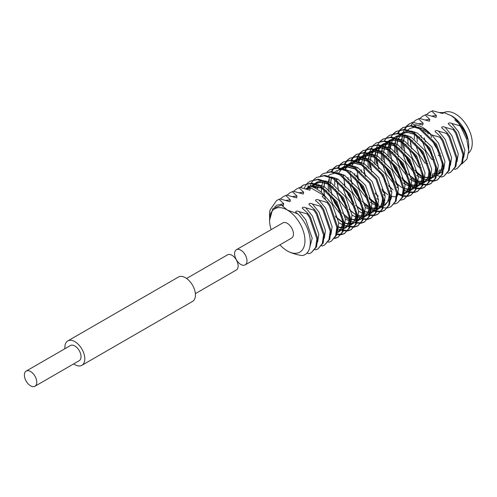 <?xml version="1.0" encoding="UTF-8"?>
<svg xmlns="http://www.w3.org/2000/svg" width="497" height="497" viewBox="0 0 497 497"><rect width="100%" height="100%" fill="white"/><g stroke="black" fill="none" stroke-linecap="round" stroke-linejoin="round"><path stroke-width="0.75" d="M195.364 293.646L236.323 269.995A8.76 5.057 -120 0 0 237.665 262.975A8.76 5.057 -120 0 0 231.944 255.253A8.76 5.057 -120 0 0 227.558 254.824L186.605 278.469M64.939 348.714A14.084 8.132 60 0 1 67.791 340.923A14.084 8.132 60 0 1 74.83 341.619A14.084 8.132 60 0 1 84.03 354.026A14.084 8.132 60 0 1 81.875 365.314A14.084 8.132 60 0 1 74.83 364.618A14.084 8.132 60 0 1 73.699 363.885M67.791 340.923L178.429 277.04A14.084 8.132 60 0 1 185.474 277.742A14.084 8.132 60 0 1 194.675 290.149A14.084 8.132 60 0 1 192.513 301.437L81.875 365.314M30.572 371.514A8.76 5.057 60 0 1 36.3 379.236A8.76 5.057 60 0 1 34.958 386.256A8.76 5.057 60 0 1 30.572 385.821A8.76 5.057 60 0 1 24.85 378.099A8.76 5.057 60 0 1 26.192 371.079A8.76 5.057 60 0 1 30.572 371.514M26.192 371.079L70.45 345.527A8.76 5.057 60 0 1 74.83 345.962A8.76 5.057 60 0 1 80.557 353.684A8.76 5.057 60 0 1 79.209 360.704L34.958 386.256M439.019 112.521L443.92 112.564L451.897 116A23.781 13.73 60 0 1 468.714 145.13L468.714 150.616L466.944 159.083L461.937 163.911M443.933 112.57A23.781 13.73 60 0 1 455.438 113.956A23.781 13.73 60 0 1 470.584 133.687A23.781 13.73 60 0 1 468.596 153.064M240.79 264.454A8.76 5.057 -120 0 0 245.176 264.889A8.76 5.057 -120 0 0 246.518 257.868A8.76 5.057 -120 0 0 240.79 250.146A8.76 5.057 -120 0 0 236.41 249.711A8.76 5.057 -120 0 0 235.069 256.732A8.76 5.057 -120 0 0 240.79 264.454M236.41 249.711L282.88 222.88A8.76 5.057 60 0 1 287.26 223.315A8.76 5.057 60 0 1 292.988 231.037A8.76 5.057 60 0 1 291.646 238.057L245.176 264.889M451.009 115.49L455.594 119.056L463.347 128.903L466.118 134.687L467.025 137.762C465.254 132.742 462.471 127.928 458.688 123.318L459.862 125.71A31.292 18.066 60 0 1 461.353 127.984L466.795 139.489L468.714 150.616M467.348 138.7L467.025 137.762M425.774 179.634L426.532 179.957M427.867 180.442L429.029 180.771M429.663 180.92L433.664 181.138M434.173 181.063L437.391 179.926L441.777 174.646L443.044 166.079L435.732 144.751L419.257 128.711L410.373 126.008L402.781 127.642L400.116 129.736M428.482 179.895L429.203 180.119M429.862 180.293L433.968 180.703M434.49 180.66L437.801 179.678M437.391 179.926L442.603 174.167L443.871 165.6L436.565 144.273L420.083 128.232L411.205 125.53L402.781 127.642M334.599 238.554L337.817 237.417L342.197 232.136L343.47 223.569L336.158 202.242L319.683 186.201L310.799 183.499L303.201 185.132L300.281 187.493M334.916 238.15L338.227 237.168M337.817 237.417L343.029 231.658L344.297 223.091L336.985 201.763L320.509 185.723L311.625 183.02L303.201 185.132M336.73 234.578L340.725 234.795M341.234 234.721L344.452 233.584L348.838 228.303L350.105 219.736L342.793 198.409L326.318 182.368L317.434 179.665L309.842 181.299L307.177 183.393M336.923 233.95L341.029 234.36M341.551 234.317L344.862 233.335M344.452 233.584L349.664 227.825L350.932 219.264L343.626 197.93L327.144 181.89L318.266 179.187L309.842 181.299M339.476 229.459L342.731 230.602M343.365 230.745L347.366 230.962M347.875 230.888L351.093 229.751L355.473 224.47L356.747 215.909L349.434 194.575L332.959 178.535L324.075 175.832L316.477 177.466L313.812 179.56M342.184 229.72L342.905 229.943M343.557 230.123L347.67 230.527M348.192 230.484L351.503 229.502M351.093 229.751L356.306 223.992L357.573 215.431L350.261 194.097L333.785 178.056L324.901 175.354L316.477 177.466M346.111 225.626L346.875 225.949M348.204 226.433L349.366 226.769M350.006 226.912L354.001 227.129M354.516 227.054L357.734 225.918L362.114 220.637L363.382 212.076L356.069 190.742L339.594 174.702L330.71 171.999L323.118 173.633L320.453 175.727M348.819 225.887L349.54 226.11M350.199 226.29L354.305 226.694M354.833 226.651L358.138 225.669M357.734 225.918L362.94 220.165L364.214 211.598L356.902 190.264L340.426 174.23L331.542 171.521L323.118 173.633M352.752 221.792L353.51 222.116M354.839 222.6L356.007 222.936M356.641 223.078L360.642 223.296M361.151 223.221L364.369 222.091L368.755 216.81L370.023 208.243L362.711 186.909L346.235 170.875L337.351 168.166L329.759 169.8L327.088 171.894M355.461 222.053L356.181 222.277M356.834 222.457L360.946 222.861M361.468 222.818L364.779 221.836M364.369 222.091L369.582 216.332L370.849 207.765L363.537 186.431L347.061 170.396L338.177 167.688L329.759 169.8M359.393 217.959L360.151 218.282M361.481 218.767L362.648 219.102M363.282 219.245L367.277 219.463M367.792 219.388L371.011 218.258L375.39 212.977L376.658 204.41L369.352 183.076L352.87 167.042L343.992 164.333L336.394 165.967L333.729 168.061M357.591 216.102L362.822 218.444M363.475 218.624L367.581 219.028M368.109 218.984L371.414 218.003M371.011 218.258L376.217 212.499L377.49 203.932L370.178 182.598L353.702 166.563L344.819 163.855L336.394 165.967M366.028 214.126L366.786 214.449M368.122 214.934L369.283 215.269M369.917 215.412L373.918 215.63M374.427 215.555L377.645 214.424L382.031 209.144L383.299 200.577L375.987 179.243L359.511 163.209L350.627 160.5L343.036 162.134L340.37 164.227M368.737 214.387L369.457 214.611M370.11 214.791L374.222 215.195M374.744 215.151L378.055 214.17M377.645 214.424L382.858 208.665L384.125 200.098L376.813 178.765L360.337 162.73L351.454 160.022L343.036 162.134M372.669 210.293L375.925 211.436M376.558 211.579L380.559 211.797M381.069 211.728L384.287 210.591L388.666 205.311L389.94 196.744L382.628 175.41L366.152 159.375L357.268 156.667L349.671 158.301L347.005 160.394M370.868 208.436L376.099 210.784M376.751 210.958L380.857 211.368M381.385 211.318L384.69 210.343M384.287 210.591L389.499 204.832L390.766 196.265L383.454 174.932L366.979 158.897L358.095 156.188L349.671 158.301M369.327 199.055L376.683 205.081M377.509 205.559L382.56 207.603M383.193 207.746L387.194 207.963M387.703 207.895L390.922 206.758L395.308 201.478L396.575 192.911L389.263 171.577L372.787 155.542L363.903 152.834L356.312 154.468L353.647 156.561M377.509 204.602L378.205 205.006M390.922 206.758L396.134 200.999L397.401 192.432L390.095 171.105L373.614 155.064L364.736 152.362L356.312 154.468M384.144 201.726L384.641 201.993M394.345 204.062L397.563 202.925L401.943 197.644L403.216 189.077L395.904 167.75L379.428 151.709L370.545 149.007L362.947 150.641L360.282 152.728M397.563 202.925L402.775 197.166L404.042 188.599L396.73 167.272L380.255 151.231L371.371 148.528L362.947 150.641M389.387 197.06L389.959 197.415M390.785 197.893L391.282 198.16M400.986 200.229L404.204 199.092L408.584 193.811L409.851 185.244L402.539 163.917L386.063 147.876L377.18 145.174L369.588 146.808L366.923 148.895M390.785 196.936L391.481 197.34M404.204 199.092L409.41 193.333L410.684 184.766L403.371 163.438L386.896 147.398L378.012 144.695L369.588 146.808M397.42 194.06L402.477 196.104M403.11 196.247L407.111 196.464M407.621 196.396L410.839 195.259L415.219 189.978L416.492 181.411L409.18 160.084L392.705 144.043L383.821 141.341L376.229 142.974L373.558 145.062M397.426 193.103L402.651 195.451M403.303 195.625L407.416 196.035M407.938 195.986L411.249 195.01M410.839 195.259L416.051 189.5L417.318 180.933L410.006 159.605L393.531 143.565L384.647 140.862L376.229 142.974M404.061 190.227L409.118 192.271M409.752 192.414L413.746 192.631M414.262 192.563L417.48 191.426L421.86 186.145L423.127 177.578L415.821 156.251L399.339 140.21L390.462 137.507L382.864 139.141L380.199 141.229M408.565 191.388L409.292 191.618M409.944 191.792L414.051 192.202M414.579 192.153L417.884 191.177M417.48 191.426L422.686 185.667L423.96 177.1L416.648 155.772L400.172 139.732L391.288 137.029L382.864 139.141M412.498 187.294L415.753 188.438M416.387 188.58L420.387 188.798M420.897 188.73L424.115 187.593L428.501 182.312L429.768 173.745L422.456 152.417L405.981 136.377L397.097 133.674L389.505 135.308L386.84 137.396M410.702 185.437L415.927 187.785M416.579 187.959L420.692 188.369M421.214 188.32L424.525 187.344M424.115 187.593L429.327 181.834L430.595 173.267L423.282 151.939L406.807 135.898L397.923 133.196L389.505 135.308M419.139 183.461L422.394 184.604M423.028 184.747L427.029 184.965M427.538 184.896L430.756 183.76L435.136 178.479L436.409 169.912L429.097 148.584L412.616 132.544L403.738 129.841L396.14 131.475L393.475 133.563M417.337 181.604L422.568 183.952M423.22 184.126L427.327 184.536M427.855 184.486L431.16 183.511M430.756 183.76L435.962 178.001L437.236 169.434L429.924 148.106L413.448 132.065L404.564 129.363L396.14 131.475M303.624 184.903L300.623 187.58M306.835 183.76L303.996 188.506M313.477 179.926L311.377 183.008M311.128 183.523L310.091 186.294M309.693 187.878L309.606 188.326M316.21 184.667L315.806 188.425M335.425 216.033L339.563 220.252M333.388 168.427L331.294 171.508M329.486 177L329.064 181.995M329.163 184.586L330.045 190.463M331.692 196.141L334.736 203.062L341.234 212.679M345.173 216.723L349.459 220.003M336.817 165.737L334.22 167.949M333.885 168.334L331.872 171.546M333.68 198.632L335.562 202.583L340.091 209.74M344.943 215.257L346.204 216.425M340.029 164.594L337.935 167.675M343.452 161.904L340.855 164.116M340.526 164.501L338.507 167.713M336.537 178.516L336.587 179.721M340.315 194.799L342.203 198.75L346.732 205.907M351.578 211.424L352.839 212.592M346.664 160.761L344.57 163.842M350.093 158.071L347.496 160.282M347.161 160.668L345.148 163.88M344.906 164.42L343.595 168.856M343.178 174.683L343.228 175.888M346.956 190.966L348.838 194.917L353.367 202.074M358.219 207.591L359.48 208.759M353.305 156.928L351.211 160.009M351.603 184.648L354.653 191.562L361.151 201.179M365.09 205.224L369.377 208.504M356.728 154.238L354.131 156.449M353.802 156.835L351.783 160.046M351.541 160.587L350.329 164.513M351.149 179.982L352.435 184.17M353.597 187.133L355.479 191.084L360.008 198.241M364.854 203.764L366.475 205.236M359.94 153.095L357.846 156.176M357.598 156.692L356.647 159.164M356.287 160.488L356.181 160.96M355.616 166.663L355.628 167.669M356.597 175.137L357.505 178.585M358.244 180.815L361.288 187.729L367.792 197.352M363.369 150.405L360.772 152.616M360.443 153.001L358.424 156.213M358.182 156.754L357.461 158.736M357.094 160.115L356.97 160.68M357.784 176.149L359.07 180.336M360.232 183.306L362.12 187.251L366.643 194.408M371.495 199.931L373.11 201.403M366.581 149.262L364.487 152.343M364.233 152.859L363.288 155.331M362.928 156.654L362.822 157.127M370.004 146.572L367.407 148.783M367.078 149.168L365.059 152.386M364.823 152.921L364.102 154.902M363.729 156.282L363.611 156.847M363.829 169.694L365.711 176.503M375.26 193.041L378.136 196.098M373.222 145.428L371.129 148.51M370.874 149.032L369.811 151.877M369.569 152.821L369.464 153.293M369.321 154.008L369.116 155.331M369.078 155.636L368.892 159.003M368.991 161.593L369.874 167.47M382.603 191.388L385.007 193.731M381.895 189.208L384.771 192.264M379.857 141.595L377.763 144.677M377.509 145.199L376.453 148.044M376.204 148.988L376.099 149.46M375.956 150.175L375.757 151.498M375.72 151.802L375.533 155.17M375.633 157.76L376.515 163.637M383.286 138.911L380.683 141.117M377.701 164.65L378.987 168.837M388.536 185.375L393.028 189.904M386.498 137.762L384.405 140.844M382.597 146.342L382.392 147.665M382.355 147.969L382.168 151.337M382.268 153.927L383.15 159.804M384.796 165.482L387.846 172.403L394.345 182.02M395.879 183.722L398.283 186.064M386.784 167.974L388.673 171.925L393.202 179.082M395.171 181.542L398.047 184.598M393.133 133.929L391.04 137.017M389.238 142.509L389.033 143.832M388.996 144.136L388.809 147.503M388.909 150.094L389.791 155.971M391.437 161.649L394.481 168.57L400.98 178.187M402.52 179.889L409.298 185.567M396.563 131.245L393.966 133.457M389.94 142.769L389.698 149.063M390.977 156.99L392.263 161.171M393.425 164.14L395.308 168.092L399.837 175.248M401.812 177.709L406.304 182.237M399.774 130.102L397.681 133.184M395.873 138.675L395.668 139.999M395.631 140.309L395.444 143.67M395.544 146.261L396.432 152.138M398.072 157.816L401.122 164.737L407.621 174.354M411.559 178.398L415.846 181.672M403.197 127.412L400.601 129.624M400.271 130.003L398.252 133.221M400.066 160.307L401.949 164.258L406.478 171.415M408.447 173.875L412.585 178.094M461.353 127.984L459.862 125.71M443.92 112.564L442.665 113.552L432.676 110.744L429.333 112.31L426.414 114.67M432.676 110.744L429.333 112.31M424.171 137.824L425.457 142.005M426.619 144.975L430.725 152.753L430.296 153.001M454.42 169.148L455.084 169.353L457.308 168.433L461.688 163.146L462.962 154.586L455.65 133.252L453.134 129.593L453.96 129.114L449.108 124.554M457.308 168.433L462.521 162.668L463.788 154.107L456.476 132.774L453.96 129.114M431.85 111.222L436.409 115.534L436.024 117.385L426.041 114.577L422.692 116.143L419.779 118.503M426.041 114.577L422.698 116.143M419.977 148.808L424.09 156.586L423.655 156.835M447.778 172.981L448.449 173.186L450.673 172.26L455.053 166.98L456.321 158.419L449.008 137.085L446.492 133.426L447.325 132.947L442.467 128.381M450.673 172.26L455.879 166.501L457.153 157.94L449.841 136.607L447.325 132.947M425.215 115.055L429.768 119.367L429.389 121.218L419.4 118.41L416.057 119.976L413.137 122.337M412.398 123.219L410.957 125.517M419.4 118.41L416.057 119.976M410.298 142.863L410.895 145.491M413.342 152.641L417.449 160.419L417.02 160.668M441.143 176.808L441.808 177.019L444.032 176.093L448.412 170.813L449.686 162.252L442.373 140.918L439.857 137.259L440.684 136.781L435.826 132.214M444.032 176.093L449.245 170.334L450.512 161.773L443.2 140.44L440.684 136.781M418.573 118.889L423.133 123.2L422.748 125.051L412.765 122.243L409.416 123.809L406.751 125.903M406.409 126.269L404.316 129.35M404.067 129.866L402.651 134.128M402.514 134.842L402.309 136.166M402.272 136.476L402.085 139.837M402.185 142.428L403.067 148.305M404.713 153.983L407.757 160.904L414.262 170.521M415.796 172.229L422.487 177.839M412.765 122.243L409.416 123.809M409.839 123.579L407.242 125.791M406.913 126.17L404.893 129.388M402.924 140.191L402.974 141.397M406.701 156.474L408.59 160.425L413.113 167.582M415.088 170.042L419.226 174.261M422.674 176.944L423.115 177.236M328.287 241.964L328.952 242.169L331.176 241.25L335.562 235.969L336.829 227.402L329.517 206.075L327.001 202.416L327.834 201.937L322.963 197.359M331.176 241.25L336.388 235.491L337.656 226.924L330.343 205.596L327.834 201.937M307.649 186.027L325.1 196.104L323.485 194.358C318.13 189.015 312.855 186.238 307.649 186.027L310.277 188.357L309.898 190.208L299.908 187.4L296.566 188.966L293.646 191.326M299.908 187.4L296.566 188.966M321.646 245.798L322.317 246.003L324.541 245.083L328.921 239.802L330.188 231.235L322.882 209.908L320.366 206.249L321.192 205.77L316.334 201.204M324.541 245.083L329.747 239.324L331.021 230.757L323.709 209.43L321.192 205.77M299.082 187.878L303.642 192.19L303.257 194.041L293.267 191.227L289.925 192.799L287.005 195.159M293.267 191.227L289.925 192.799M315.011 249.631L315.676 249.836L317.9 248.916L322.286 243.636L323.553 235.069L316.241 213.741L313.725 210.082L314.551 209.604L309.699 205.037M317.9 248.916L323.112 243.157L324.379 234.59L317.067 213.263L314.551 209.604M292.441 191.705L297.001 196.023L296.622 197.874L286.632 195.06L283.29 196.632L280.37 198.993M286.632 195.06L283.29 196.632M306.842 252.973L309.041 253.669L311.265 252.749L315.645 247.469L316.912 238.902L309.6 217.574L307.09 213.915L307.916 213.437L303.058 208.87M311.265 252.749L316.471 246.99L317.745 238.423L310.432 217.096L307.916 213.437M285.806 195.538L290.36 199.856L289.981 201.701L279.991 198.893L276.649 200.465L270.057 210.026A31.292 18.066 60 0 0 269.56 215.139L270.057 210.026M279.991 198.893L276.649 200.465M271.157 229.651A25.036 14.456 60 0 1 269.56 220.252A25.036 14.456 60 0 1 287.26 210.032L297.765 213.834C312.557 228.309 314.576 254.079 302.07 255.57C296.46 254.731 291.528 253.178 287.26 250.91A25.036 14.456 60 0 1 279.917 244.828M279.165 199.372L283.725 203.689L283.34 205.534L281.488 205.081L287.26 210.032A25.036 14.456 60 0 1 304.965 240.691A25.036 14.456 60 0 1 287.26 250.91M281.488 205.081L272.81 208.709L269.56 220.252M269.61 217.692L269.56 215.748M411.932 122.722L413.864 124.704C419.033 124.89 424.314 127.673 429.7 133.041L431.315 134.78L439.857 137.259M418.275 127.251L419.213 127.791M423.09 130.034L431.315 134.78M458.688 123.318L455.668 120.653M456.041 120.97C454.836 120.231 454.687 119.591 455.594 119.056M436.124 132.469C433.608 131.115 436.093 129.854 438.478 131.109L446.492 133.426M442.765 128.636C440.249 127.282 442.734 126.021 445.119 127.275L453.134 129.593M449.4 124.803C446.884 123.449 449.369 122.187 451.754 123.442L459.775 125.76M323.274 197.626C321.559 196.011 322.168 195.507 325.1 196.104M297.765 213.834L296.349 212.641M296.715 212.958C294.199 211.604 296.684 210.337 299.07 211.598L307.09 213.915M303.356 209.125C300.84 207.771 303.325 206.51 305.711 207.765L313.725 210.082M309.998 205.292C307.475 203.938 309.96 202.677 312.346 203.932L320.366 206.249M316.632 201.459C314.116 200.105 316.601 198.843 318.987 200.098L327.001 202.416M441.1 156.027L438.199 155.387M440.056 172.03L438.621 171.912L439.354 170.017L441.237 170.297M436.782 175.335L440.727 176.683M436.006 175.547L431.986 175.745L432.719 173.851L436.248 174.056M421.183 167.526L418.281 166.88L412.435 158.201L408.366 146.944M427.824 163.693L424.923 163.047L419.07 154.374L415.007 143.111M434.459 159.86L431.558 159.22L425.712 150.541L421.649 139.278M309.55 248.276L312.191 238.175L305.754 219.792L299.07 211.598M317.645 242.064L318.832 234.342L312.396 215.959L305.711 207.765M324.28 238.231L325.467 230.509L319.037 212.126L312.346 203.932M330.921 234.398L332.108 226.675L325.672 208.293L318.987 200.098M290.36 199.856L285.564 200.44M297.001 196.023L292.205 196.607M303.642 192.19L298.84 192.774M436.788 175.286L437.832 174.782L441.566 170.254L442.492 161.345M402.837 134.96L401.241 140.322M401.129 141.229L401.446 149.243M401.731 150.777L405.794 162.034L415.467 174.54M416.623 175.478L423.152 179.057M423.96 179.293L429.371 179.38M430.153 179.119L431.197 178.616L434.925 174.087L435.85 165.178M419.257 137.097L415.175 134.525L407.472 132.221L400.868 133.637M400.091 134.128L396.538 138.141M396.196 138.793L394.599 144.155M394.488 145.062L394.804 153.076M395.09 154.61L399.153 165.868L408.832 178.373M409.982 179.311L416.511 182.89M417.318 183.126L422.73 183.213M423.512 182.952L424.556 182.449L428.29 177.92L429.215 169.011M412.616 140.924L408.534 138.359L400.837 136.054L394.227 137.47M393.45 137.955L389.897 141.974M389.555 142.627L387.964 147.988M387.853 148.895L388.169 156.909M388.455 158.444L392.518 169.701L402.191 182.206M403.34 183.138L409.876 186.723M410.684 186.959L416.095 187.046M416.877 186.785L417.915 186.282L421.649 181.747L422.574 172.844M405.981 144.757L401.899 142.192L394.196 139.887L387.592 141.303M386.815 141.788L383.262 145.801M382.92 146.46L381.323 151.821M381.211 152.728L381.528 160.742M381.814 162.277L385.877 173.534L395.556 186.04M396.705 186.971L398.488 188.239M404.042 190.792L409.453 190.879M410.236 190.618L411.28 190.115L415.014 185.58L415.933 176.677M399.339 148.591L395.258 146.025L387.554 143.72L380.951 145.136M380.174 145.621L376.62 149.634M376.279 150.293L374.688 155.654M374.576 156.561L374.893 164.575M390.064 190.805L391.847 192.072M397.407 194.625L402.818 194.712M403.601 194.451L404.639 193.948L408.372 189.413L409.298 180.51M392.705 152.424L388.623 149.858L380.919 147.553L374.316 148.963M373.533 149.454L369.985 153.467M369.644 154.126L368.047 159.487M367.935 160.388L368.252 168.408M383.429 194.638L385.212 195.905M390.766 198.452L391.164 198.552M386.063 156.257L381.982 153.691L374.278 151.386L367.674 152.796M366.898 153.287L363.344 157.3M363.003 157.959L361.412 163.32M361.3 169.825L361.617 172.242M376.788 198.471L378.571 199.738M384.131 202.285L384.529 202.385M379.422 160.09L375.347 157.524L367.643 155.219L361.039 156.63M360.257 157.12L356.703 161.134M354.895 166.396L354.771 167.154M354.665 173.658L354.976 176.075M355.262 177.609L359.325 188.866L368.998 201.372M370.153 202.304L376.683 205.882M377.49 206.118L382.901 206.212M383.684 205.951L384.728 205.447L388.461 200.912L389.381 192.01M372.787 163.923L368.706 161.357L361.002 159.052L354.398 160.463M353.622 160.953L350.068 164.967M348.024 177.491L348.335 179.902M348.621 181.442L352.684 192.699L362.363 205.205M365.295 207.398L369.221 209.43M371.247 210.051L373.676 210.361M375.744 210.169L376.26 210.045M377.043 209.784L378.087 209.28L381.82 204.745L382.746 195.843M366.146 167.756L362.064 165.19L354.367 162.886L347.757 164.296M346.981 164.787L343.427 168.8M341.619 174.056L341.495 174.82M341.986 185.275L346.049 196.532L355.722 209.032M358.654 211.231L362.586 213.263M364.612 213.884L369.625 213.878M370.408 213.617L371.445 213.114L375.179 208.578L376.105 199.676M359.511 171.589L355.43 169.023L347.726 166.719L341.122 168.129M340.346 168.62L339.072 169.651M337.506 171.484L336.792 172.633M334.978 177.889L334.854 178.653M334.742 179.554L334.748 185.151M335.345 189.108L339.408 200.366L349.087 212.865M352.019 215.064L355.945 217.096M357.97 217.717L360.4 218.021M362.468 217.835L362.984 217.711M363.767 217.45L364.81 216.947L368.544 212.412L369.464 203.503M329.169 178.628L328.219 182.486M328.107 183.387L328.424 191.401M328.71 192.942L332.773 204.199L342.445 216.698M345.378 218.897L349.304 220.929M351.336 221.55L353.758 221.855M355.827 221.668L356.349 221.544M357.132 221.277L358.169 220.78L361.903 216.245L362.829 207.336M323.174 180.951L321.578 186.319M321.466 187.22L321.435 192.401M338.743 222.731L342.669 224.762M344.694 225.383L347.117 225.688M349.192 225.501L349.708 225.377M350.491 225.11L351.534 224.613L355.268 220.078L356.187 211.169M316.533 184.785L315.322 188.17M337.662 229.117L340.482 229.521M342.551 229.334L343.067 229.204M343.849 228.943L344.893 228.446L348.627 223.911L349.553 215.002M332.953 186.922L328.877 184.35L321.174 182.045L314.57 183.461M313.787 183.952L311.147 186.543M337.214 232.776L338.258 232.273L341.992 227.744L342.911 218.835M326.318 190.755L322.236 188.183L310.227 186.325M308.618 186.934L305.879 188.817M415.169 125.455L414.144 125.971M408.006 135.731L407.882 136.489M407.77 137.396L408.087 145.41M423.133 123.2L418.337 123.784M438.95 174L442.771 171.03M443.771 169.241L444.964 161.519L438.528 143.136L431.843 134.942M429.7 133.041L424.165 129.332L417.865 127.182M415.293 127.008L409.808 128.475L407.888 129.897M404.378 135.594L403.359 141.657M403.347 142.701L404.943 152.821M405.751 155.244L408.149 160.68L413.697 169.005M415.368 170.862L420.847 175.441L423.084 176.708M423.96 177.112L429.551 178.336M430.309 178.286L433.546 177.261L436.136 174.863M437.136 173.074L438.323 165.352L431.887 146.969L417.53 133.165L411.23 131.015M408.658 130.841L403.166 132.308L401.247 133.73M397.737 139.427L396.724 145.491M396.705 146.534L398.308 156.654M399.11 159.077L401.508 164.513L407.055 172.838M408.727 174.695L414.212 179.274L416.443 180.541M417.318 180.945L422.91 182.169M423.674 182.119L426.911 181.094L429.495 178.696M430.495 176.907L431.682 169.185L425.252 150.802L410.889 136.998L404.589 134.849M402.017 134.668L396.531 136.141L394.612 137.557M394.059 138.11L391.363 142.533M391.102 143.26L390.083 149.317M390.07 150.367L391.667 160.488M392.475 162.91L394.873 168.346L400.42 176.671M402.092 178.529L407.571 183.107L409.808 184.375M410.684 184.778L416.275 186.002M417.033 185.953L420.269 184.927L422.854 182.529M423.86 180.74L425.047 173.018L418.611 154.635L404.254 140.831L397.948 138.682M395.376 138.501L389.89 139.974L387.971 141.39M387.424 141.943L384.721 146.367M384.461 147.093L383.448 153.151M383.429 154.2L385.032 164.321M385.834 166.743L388.232 172.179L393.779 180.504M395.45 182.362L400.93 186.94L403.166 188.208M404.042 188.612L409.634 189.835M410.398 189.786L413.634 188.761L416.219 186.363M417.219 184.573L418.406 176.851L411.976 158.468L397.612 144.664L391.313 142.515M388.741 142.335L383.255 143.807L381.336 145.223M380.783 145.776L378.08 150.2M377.826 150.926L376.807 156.984M376.794 158.034L378.391 168.148M397.401 192.445L398.259 192.786M403.757 193.619L406.993 192.587L409.578 190.196M410.584 188.4L411.771 180.684L405.335 162.302L390.977 148.497L384.672 146.348M382.1 146.168L376.614 147.64L374.695 149.057M374.142 149.609L371.445 154.033M371.184 154.76L370.172 160.817M370.153 161.867L371.756 171.981M382.174 190.028L387.815 194.706M390.766 196.278L391.617 196.619M403.943 192.233L405.13 184.517L398.693 166.135L384.336 152.33L378.037 150.181M375.465 150.001L369.979 151.467L368.06 152.89M367.507 153.443L367.01 154.002M365.842 155.698L364.804 157.866M364.549 158.593L363.531 164.65M363.518 165.694L365.115 175.814M384.125 200.111L384.982 200.453M397.302 196.066L398.495 188.344L392.058 169.968L377.695 156.164L371.396 154.014M368.824 153.834L363.338 155.3L361.418 156.723M360.865 157.276L358.169 161.699M356.877 169.527L358.474 179.647M359.281 182.07L361.679 187.506L367.227 195.837M368.898 197.694L374.378 202.267L376.614 203.534M377.49 203.944L378.341 204.286M390.667 199.9L391.853 192.177L385.417 173.801L371.06 159.997L364.761 157.847M362.189 157.667L356.697 159.133L354.777 160.556M350.323 171.086L350.255 172.316M350.242 173.664L351.839 183.48M352.64 185.903L355.038 191.339L360.586 199.664M362.263 201.521L367.743 206.1L369.973 207.367M370.849 207.777L376.44 209.001M377.204 208.951L380.441 207.92L383.025 205.528M384.026 203.733L385.212 196.011L378.782 177.634L364.419 163.83L358.12 161.68M355.548 161.5L350.062 162.966L348.142 164.389M347.589 164.936L344.893 169.365M343.682 174.919L343.613 176.149M343.601 177.193L345.198 187.313M346.005 189.736L348.403 195.172L353.951 203.497M355.622 205.354L361.102 209.933L363.338 211.2M364.214 211.61L369.805 212.834M370.563 212.784L373.8 211.753L376.384 209.361M377.391 207.566L378.577 199.844L372.141 181.467L357.784 167.663L351.478 165.513M348.913 165.333L343.421 166.799L341.501 168.222M337.047 178.752L336.978 179.982M336.96 181.026L338.563 191.146M339.364 193.569L341.762 199.005L347.31 207.33M348.981 209.187L354.46 213.766L356.697 215.033M357.573 215.437L363.164 216.661M363.928 216.617L367.165 215.586L369.749 213.194M370.75 211.399L371.936 203.677L365.506 185.3L351.143 171.496L344.843 169.34M342.271 169.166L336.786 170.633L334.866 172.055M331.356 177.752L330.337 183.815M330.325 184.859L331.921 194.979M332.723 197.402L335.127 202.838L340.675 211.163M342.346 213.02L347.825 217.599L350.056 218.866M350.938 219.27L356.529 220.494M357.287 220.451L360.524 219.419L363.108 217.027M364.115 215.232L365.301 207.51L358.865 189.133L344.508 175.329L338.202 173.173M335.63 172.999L330.145 174.466L328.225 175.888M324.715 181.585L323.702 187.649M323.684 188.692L324.404 195.34M324.541 195.955L325.529 199.595L324.566 195.961M335.705 216.854L341.184 221.432L343.421 222.699M344.297 223.103L349.888 224.327M350.652 224.284L353.889 223.252L356.473 220.861M357.473 219.065L358.66 211.343L352.224 192.966L337.867 179.162L331.567 177.007M317.732 186.605L317.229 189.251M338.513 227.278L341.514 228.061M346.011 227.657L349.832 224.687M350.832 222.898L352.025 215.176L345.589 196.793L331.226 182.995L324.926 180.84M322.354 180.666L316.869 182.132L314.949 183.555M314.396 184.101L312.42 186.928M339.37 231.49L343.197 228.521M344.197 226.731L345.384 219.009L338.948 200.626L324.591 186.822L318.291 184.673M315.719 184.499L309.78 186.238M308.718 187.027L307.264 188.493M337.556 230.565L338.743 222.842L332.313 204.46L323.485 194.358M310.277 188.357L305.481 188.941M450.412 165.408L451.599 157.686L445.163 139.303L438.478 131.109M457.054 161.575L458.24 153.853L451.804 135.476L445.119 127.275M463.689 157.742L464.875 150.019L458.445 131.643L451.754 123.442M429.768 119.367L424.972 119.951M414.641 131.898L414.517 132.662M414.405 133.563L414.411 139.16M436.409 115.534L431.613 116.124M421.046 135.327L421.363 137.744M430.713 134.432L431.502 137.489M432.303 139.912L434.701 145.348L440.249 153.672M427.83 132.767L427.998 133.91M283.725 203.689L277.04 205.131L274.698 206.963M416.07 125.977L415.467 126.319M410.162 136.638L410.075 137.874M410.05 138.911L411.609 149.013M412.411 151.442L413.734 154.666L420.319 165.141M437.037 173.894L438.373 173.36L440.628 171.316L442.504 165.371L442.398 160.879M404.583 135.687L403.434 141.707M403.409 142.745L404.968 152.846M405.776 155.269L413.684 168.968M415.355 170.825L420.822 175.36L423.071 176.603M423.953 176.994L429.613 177.889M430.396 177.727L431.731 177.193L433.993 175.143L435.869 169.204L435.763 164.712M419.673 137.452L415.038 134.544L408.012 132.569L405.434 132.742L402.191 133.985M401.464 134.494L398.234 138.806M397.942 139.52L396.799 145.54M396.774 146.578L398.333 156.679M399.134 159.102L402.16 165.706L407.043 172.801M408.72 174.658L416.436 180.436M417.312 180.827L422.972 181.722M423.761 181.56L425.14 181.001L427.327 179.013L429.215 173.161L429.122 168.545M391.307 143.353L390.157 149.373M390.133 150.411L391.692 160.512M392.493 162.935L395.736 169.912L400.408 176.634M402.079 178.491L407.528 183.014L409.795 184.269M410.677 184.66L416.337 185.555M417.12 185.393L418.455 184.859L420.711 182.815L422.587 176.882L422.481 172.378M406.397 145.118L401.781 142.223L394.935 140.247L392.164 140.403L388.915 141.651M388.188 142.161L384.958 146.466M384.666 147.187L383.522 153.206M383.498 154.244L385.057 164.345M385.858 166.768L388.611 172.869L393.767 180.467M395.438 182.324L398.085 184.797M404.036 188.493L409.696 189.388M410.485 189.227L411.957 188.618L414.063 186.661L415.946 180.753L415.846 176.211M399.756 148.951L395.208 146.087L387.778 144.062L382.274 145.484M381.547 145.994L378.323 150.299M378.031 151.02L376.881 157.033M376.856 158.077L377.204 162.743L378.416 168.179M379.217 170.601L387.132 184.3M388.803 186.158L391.443 188.624M397.401 192.327L398.277 192.656M403.844 193.053L405.31 192.451L407.422 190.5L409.304 184.611L409.205 180.044M393.121 152.784L388.983 150.137L380.82 147.889L375.639 149.317M374.912 149.827L371.681 154.132M371.389 154.853L370.246 160.866M370.222 161.91L370.545 166.458L371.775 172.012M382.162 189.991L384.808 192.457M390.76 196.153L396.42 197.054M386.48 156.617L382.112 153.846L374.241 151.722L368.998 153.151M368.271 153.66L365.04 157.965M364.748 158.686L363.605 164.7M364.22 172.136L365.14 175.845M375.527 193.824L378.167 196.29M384.125 199.987L385.001 200.316M379.838 160.45L375.272 157.574L368.035 155.561L362.363 156.984M361.636 157.493L358.405 161.798M357.051 167.296L356.964 168.533M357.585 175.969L358.499 179.678M368.886 197.657L371.532 200.123M377.484 203.82L378.36 204.149M383.926 204.553L385.299 204.006L387.486 202.024L389.381 196.203L389.294 191.544M373.204 164.283L369.078 161.637L360.909 159.388L355.722 160.817M354.995 161.326L351.764 165.631M350.416 171.13L350.329 172.366M350.944 179.802L351.864 183.511M352.665 185.934L360.573 199.632M362.251 201.49L369.967 207.268M370.843 207.653L376.502 208.554M377.291 208.386L378.671 207.833L380.857 205.845L382.746 199.98L382.653 195.377M366.562 168.116L361.679 165.085L354.591 163.221L349.087 164.65M348.36 165.159L345.129 169.465M343.775 174.963L343.688 176.199M344.309 183.635L345.222 187.338M355.61 205.323L363.326 211.101M364.208 211.486L369.867 212.387M370.65 212.219L371.986 211.691L374.247 209.641L376.123 203.689L376.012 199.21M359.927 171.95L355.504 169.148L347.322 167.06L342.445 168.483M341.719 168.992L338.488 173.298M337.134 178.796L337.053 180.032M337.028 181.076L338.587 191.177M339.389 193.6L342.271 199.937L347.297 207.299M348.969 209.15L354.255 213.573L356.691 214.934M357.567 215.319L363.226 216.22M364.015 216.052L365.388 215.499L367.575 213.517L369.47 207.678L369.377 203.043M331.561 177.845L330.412 183.865M330.387 184.909L331.946 195.004M332.748 197.433L335.717 203.925L340.662 211.132M342.334 212.983L347.465 217.307L350.05 218.767M350.932 219.152L356.591 220.047M357.374 219.885L358.716 219.351L360.971 217.295L362.847 211.337L362.735 206.876M324.92 181.678L323.777 187.698M323.752 188.742L324.442 195.371M335.692 216.822L343.415 222.6M344.291 222.985L349.95 223.88M350.739 223.718L352.106 223.172L354.293 221.19L356.187 215.363L356.101 210.709M318.285 185.511L317.334 189.32M337.656 226.818L343.309 227.713M344.098 227.551L345.44 227.017L347.695 224.961L349.571 218.997L349.459 214.542M333.369 187.276L328.728 184.368L321.708 182.399L319.13 182.567L315.893 183.809M315.166 184.319L312.762 187.046M337.457 231.385L338.935 230.776L341.041 228.819L342.924 222.917L342.824 218.376M326.734 191.109L322.323 188.32L314.303 186.22L311.495 186.636M309.351 187.58L308.258 188.369M416.691 135.445L417.331 141.477M419.052 147.609L420.369 150.833L426.96 161.308M425.687 143.776L427.01 147L433.601 157.474M430.737 134.445L431.526 137.52M432.328 139.943L433.645 143.167L440.236 153.641"/></g></svg>
